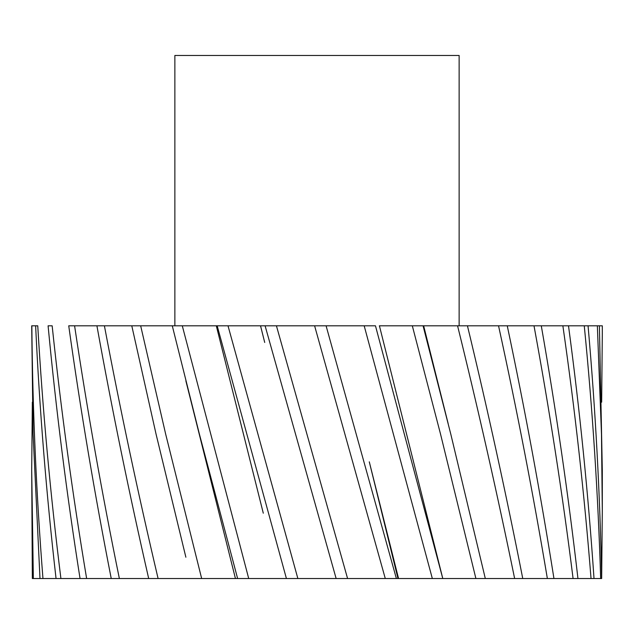 <?xml version="1.0" encoding="UTF-8"?>
<svg xmlns="http://www.w3.org/2000/svg" width="634" height="634" viewBox="0 0 634 634"><rect width="100%" height="100%" fill="white"/><g stroke="black" fill="none" stroke-linecap="round" stroke-linejoin="round"><path stroke-width="0.95" d="M174.865 325.813L174.865 55.467L459.135 55.467L459.135 325.813M286.417 578.533L217.177 325.813L260.526 325.813L228.01 325.813L297.861 578.533L248.718 578.533L182.291 325.813L216.305 325.813L68.734 325.813C80.526 410.087 94.696 494.322 111.243 578.533L148.689 578.533C129.399 494.322 112.139 410.087 96.915 325.813L91.138 325.813M602.157 325.813L379.338 325.813M599.399 325.813L602.3 469.984L602.3 510.687L601.484 434.227L597.355 325.813M597.537 325.813L588.067 325.813C595.508 410.087 600.041 494.322 601.658 578.533L602.3 510.687M602.3 325.813L602.3 334.3L602.292 325.813M601.658 402.186L602.3 334.3M601.658 578.533L594.01 578.533C588.281 494.322 579.777 410.087 568.5 325.813L569.316 325.813M143.68 325.813L172.282 325.813L199.433 434.227L237.623 578.533L248.718 578.533M114.239 325.813L131.785 325.813L156.083 434.227L185.873 557.223M42.961 578.533C36.328 494.322 32.619 410.087 31.843 325.813L35.631 325.813L31.7 325.813L33.095 434.227L39.99 578.533L56.054 578.533C46.401 494.322 39.593 410.087 35.631 325.813L37.755 325.813C42.668 410.087 50.387 494.322 60.912 578.533L80.05 578.533C66.744 494.322 56.093 410.087 48.097 325.813L52.154 325.813C61.054 410.087 72.545 494.322 86.636 578.533L111.243 578.533M217.177 325.813L216.305 325.813L263.292 513.199M423.068 325.813L450.814 434.227L485.311 578.533L442.786 578.533L375.471 325.813L260.526 325.813L264.711 342.455L260.55 325.813M594.01 578.533L591.039 578.533C584.374 494.322 574.99 410.087 562.873 325.813M541.285 325.813C556.05 410.087 568.27 494.322 577.946 578.533L591.039 578.533M577.946 578.533L573.088 578.533C562.548 494.322 549.519 410.087 534.002 325.813M507.255 325.813C525.063 410.087 540.628 494.322 553.95 578.533L573.088 578.533M553.95 578.533L547.364 578.533C533.249 494.322 516.979 410.087 498.546 325.813M467.448 325.813C487.752 410.087 506.194 494.322 522.757 578.533L547.364 578.533M522.757 578.533L514.634 578.533C497.389 494.322 478.369 410.087 457.574 325.813M485.311 578.533L514.634 578.533M379.425 325.813L442.786 578.533L432.34 578.533L364.185 325.813M326.09 325.813L396.377 578.533L432.34 578.533M396.377 578.533L385.282 578.533L314.607 325.813M276.432 325.813L347.583 578.533L385.282 578.533M347.583 578.533L336.139 578.533L265.099 325.813M297.861 578.533L336.139 578.533M140.669 325.813L165.696 434.227L201.66 578.533L237.623 578.533M201.66 578.533L148.689 578.533M86.636 578.533L80.05 578.533M60.912 578.533L56.054 578.533M32.342 402.186L31.7 469.984L33.34 578.533L39.99 578.533M33.34 578.533L32.342 578.533L31.7 469.984M600.66 578.533C598.084 494.322 592.616 410.087 584.263 325.813M475.904 578.533L440.567 434.227L412.322 325.813M104.404 325.813C120.357 410.087 138.252 494.322 158.096 578.533M74.59 325.813C87.215 410.087 102.137 494.322 119.366 578.533M235.444 578.533L185.873 380.844M398.556 578.533L369.289 461.829L397.986 578.533M448.127 423.504L423.647 325.813"/></g></svg>
